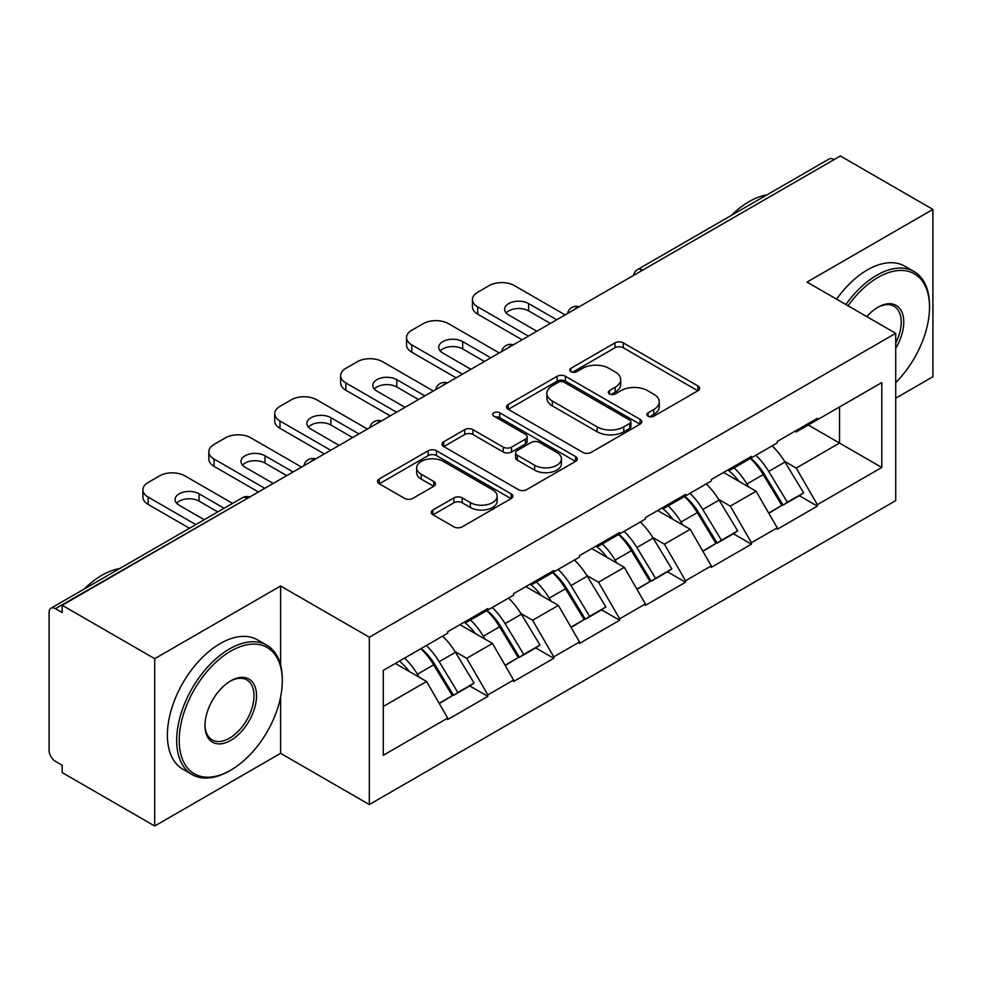 <?xml version="1.0" encoding="UTF-8"?>
<svg xmlns="http://www.w3.org/2000/svg" width="982" height="982" viewBox="0 0 982 982"><rect width="100%" height="100%" fill="white"/><g stroke="black" fill="none" stroke-linecap="round" stroke-linejoin="round"><path stroke-width="1.47" d="M648.071 416.184A4.1 2.369 0 0 0 653.865 416.184L697.932 390.75A5.867 3.388 0 0 0 699.65 388.356A5.867 3.388 0 0 0 697.932 385.963L623.288 342.865A5.867 3.388 0 0 0 614.99 342.865L570.935 368.311A4.1 2.369 0 0 0 569.732 369.981A4.1 2.369 0 0 0 570.935 371.662A4.1 2.369 0 0 0 576.741 371.662L582.436 368.373A18.768 10.839 0 0 1 608.987 368.373L615.198 371.957A18.768 10.839 0 0 1 620.698 379.617A18.768 10.839 0 0 1 615.198 387.276L609.503 390.578A4.1 2.369 0 0 0 608.3 392.248A4.1 2.369 0 0 0 609.503 393.929A4.1 2.369 0 0 0 615.309 393.929L621.005 390.627A18.768 10.839 0 0 1 647.543 390.627L653.767 394.224A18.768 10.839 0 0 1 659.266 401.883A18.768 10.839 0 0 1 653.767 409.543L648.071 412.833A4.1 2.369 0 0 0 646.868 414.514A4.1 2.369 0 0 0 648.071 416.184L648.071 412.833M432.952 509.977A5.867 3.388 0 0 0 431.233 512.371A5.867 3.388 0 0 0 432.952 514.764L453.893 526.855A5.867 3.388 0 0 0 462.191 526.855L511.119 498.611A5.867 3.388 0 0 0 512.837 496.217A5.867 3.388 0 0 0 511.119 493.823L436.474 450.726A5.867 3.388 0 0 0 428.177 450.726L379.248 478.971A5.867 3.388 0 0 0 377.53 481.364A5.867 3.388 0 0 0 379.248 483.758L404.547 498.365A5.867 3.388 0 0 0 412.833 498.365L433.774 486.274A5.867 3.388 0 0 0 435.492 483.88A5.867 3.388 0 0 0 433.774 481.487L421.241 474.245A15.687 9.059 0 0 1 416.638 467.837A15.687 9.059 0 0 1 426.323 459.478A15.687 9.059 0 0 1 443.422 461.442L492.559 489.809A15.687 9.059 0 0 1 497.15 496.217A15.687 9.059 0 0 1 487.477 504.576A15.687 9.059 0 0 1 470.378 502.612L462.191 497.886A5.867 3.388 0 0 0 453.893 497.886L432.952 509.977L432.952 514.764M280.606 585.996L154.714 658.689L62.197 605.268L840.383 155.991L932.9 209.411L807.008 282.092L895.719 333.315L369.33 637.22L280.606 585.996L280.606 665.096M582.854 452.395A5.867 3.388 0 0 0 591.152 452.395L640.08 424.15A5.867 3.388 0 0 0 641.798 421.757A5.867 3.388 0 0 0 640.08 419.363L565.436 376.266A5.867 3.388 0 0 0 557.15 376.266L508.21 404.523A5.867 3.388 0 0 0 506.491 406.916A5.867 3.388 0 0 0 508.21 409.31L582.854 452.395M495.554 417.08A4.1 2.369 0 0 1 499.715 417.657L499.715 412.784L575.599 456.593A5.867 3.388 0 0 1 577.318 458.987A5.867 3.388 0 0 1 575.599 461.38L526.671 489.625A5.867 3.388 0 0 1 518.373 489.625L443.729 446.54L443.729 441.753A5.867 3.388 0 0 0 442.01 444.146A5.867 3.388 0 0 0 443.729 446.54M443.729 441.753L464.67 429.662A5.867 3.388 0 0 1 472.968 429.662L503.238 447.129A5.867 3.388 0 0 0 511.536 447.129L525.419 439.114A5.867 3.388 0 0 0 527.138 436.72A5.867 3.388 0 0 0 525.419 434.326L493.909 416.135A4.1 2.369 0 0 1 492.706 414.453A4.1 2.369 0 0 1 495.235 412.268A4.1 2.369 0 0 1 499.715 412.784M154.714 658.689L154.714 826.009L280.606 753.329L369.33 804.54L369.33 637.22M369.33 804.54L895.719 500.636L895.719 333.315M421.155 648.513A40.029 23.114 -120 0 1 434.866 664.544L453.524 695.342L469.789 685.952L487.833 696.373L487.833 694.912L466.708 658.321L455.01 651.569M487.833 696.373L447.694 719.548L447.694 718.075L383.275 755.281L383.275 670.399L447.694 633.194L447.694 631.733L487.833 608.558L487.833 610.031L513.598 595.153L513.598 593.68L553.738 570.517L553.738 571.978L579.503 557.101L579.503 555.64L619.642 532.465L619.642 533.926L645.407 519.048L645.407 517.588L685.546 494.412L685.546 495.873L711.312 480.996L711.312 479.535L751.451 456.36L751.451 457.833L777.216 442.943L777.216 441.483L817.355 418.32L817.355 419.78L881.787 382.587L881.787 467.469L817.355 504.662L796.23 468.07L784.532 461.319M750.69 458.275A40.029 23.114 -120 0 1 764.389 474.294L783.047 505.092L799.311 495.701L817.355 506.123L817.355 504.662M817.355 506.123L777.216 529.298L777.216 527.825L751.451 542.715L730.326 506.123L718.628 499.372M684.785 496.315A40.029 23.114 -120 0 1 698.484 512.346L717.142 543.144L733.407 533.754L751.451 544.175L751.451 542.715M751.451 544.175L711.312 567.338L711.312 565.878L685.546 580.755L664.421 544.175L652.723 537.412M618.881 534.368A40.029 23.114 -120 0 1 632.58 550.386L651.238 581.197L667.502 571.806L685.546 582.228L685.546 580.755M685.546 582.228L645.407 605.391L645.407 603.93L619.642 618.807L598.517 582.228L586.819 575.464M552.976 572.42A40.029 23.114 -120 0 1 566.675 588.439L585.333 619.249L601.598 609.859L619.642 620.268L619.642 618.807M619.642 620.268L579.503 643.443L579.503 641.983L553.738 656.86L532.612 620.268L520.914 613.517M487.06 610.473A40.029 23.114 -120 0 1 500.771 626.491L519.429 657.289L535.693 647.899L553.738 658.321L553.738 656.86M553.738 658.321L513.598 681.496L513.598 680.035L487.833 694.912M465.443 621.496L466.708 622.22L487.833 610.031M466.708 658.321L492.473 643.443L459.944 624.662M513.598 680.035L492.473 643.443M531.348 583.443L532.612 584.167L553.738 571.978M532.612 620.268L558.377 605.391L525.849 586.61M579.503 641.983L558.377 605.391M597.252 545.391L598.517 546.127L619.642 533.926M598.517 582.228L624.294 567.338L591.753 548.557M645.407 603.93L624.294 567.338M663.157 507.338L664.421 508.075L685.546 495.873M664.421 544.175L690.199 529.298L657.658 510.517M711.312 565.878L690.199 529.298M729.061 469.298L730.326 470.022L751.451 457.833M730.326 506.123L756.103 491.245L723.562 472.465M777.216 527.825L756.103 491.245M834.037 159.649L642.67 270.136M639.969 271.695A8.961 5.18 120 0 1 642.24 269.89A8.961 5.18 60 0 0 637.76 269.449L829.139 158.961A8.961 5.18 60 0 1 833.62 159.403M794.966 431.245L796.23 431.97L817.355 419.78M796.23 468.07L839.536 443.066L839.536 406.978L881.787 382.587M808.272 425.022L881.787 467.469M895.719 398.189L932.9 376.732L932.9 209.411M154.714 826.009L62.197 772.588L62.197 765.273L55.434 761.369A8.961 5.18 -120 0 1 49.1 750.395L49.1 612.338A8.961 5.18 -120 0 1 50.954 608.239A8.961 5.18 -120 0 1 55.434 608.68L62.197 612.584L62.197 605.268M383.275 706.488L426.569 681.496L395.316 663.439M447.694 718.075L426.569 681.496M763.456 475.006L765.555 476.221M697.551 513.058L699.65 514.261M631.647 551.111L633.746 552.314M565.742 589.163L567.841 590.366M499.838 627.203L501.937 628.419M433.934 665.256L436.033 666.459M280.606 753.329L280.606 696.974M649.703 416.773L653.767 414.429A18.768 10.839 0 0 0 659.266 406.769L659.266 401.883M620.698 379.617L620.698 384.502A18.768 10.839 0 0 1 615.198 392.162L611.135 394.506M697.858 390.799L623.288 347.751A5.867 3.388 0 0 0 614.99 347.751L572.58 372.239M640.006 424.199L565.436 381.151A5.867 3.388 0 0 0 557.15 381.151L508.295 409.347M629.72 423.426A4.1 2.369 0 0 0 630.923 421.757A4.1 2.369 0 0 0 629.72 420.075L564.196 382.256A4.1 2.369 0 0 0 558.39 382.256L552.375 385.73A18.768 10.839 0 0 0 546.876 393.389A18.768 10.839 0 0 0 552.375 401.049L597.166 426.9A18.768 10.839 0 0 0 623.705 426.9L629.72 423.426L629.72 428.312A4.1 2.369 0 0 0 630.923 426.63L630.923 421.757M546.876 393.389L546.876 398.262A18.768 10.839 0 0 0 552.375 405.922L552.375 401.049M629.72 428.312L623.705 431.785A18.768 10.839 0 0 1 597.166 431.785L552.375 405.922M443.815 446.577L464.67 434.535L464.67 429.662M527.138 436.72L527.138 441.593A5.867 3.388 0 0 1 525.419 443.987L511.536 452.015A5.867 3.388 0 0 1 503.238 452.015L472.968 434.535A5.867 3.388 0 0 0 464.67 434.535M499.715 417.657L575.526 461.43M534.65 465.272A15.687 9.059 0 0 0 551.749 467.236A15.687 9.059 0 0 0 561.434 458.864A15.687 9.059 0 0 0 556.831 452.457L539.523 442.465A5.867 3.388 0 0 0 531.225 442.465L517.342 450.48A5.867 3.388 0 0 0 515.624 452.874A5.867 3.388 0 0 0 517.342 455.28L534.65 465.272L534.65 470.145A15.687 9.059 0 0 0 551.749 472.109A15.687 9.059 0 0 0 561.434 463.737L561.434 458.864M515.624 452.874L515.624 457.759A5.867 3.388 0 0 0 517.342 460.153L517.342 455.28M534.65 470.145L517.342 460.153M497.15 496.217L497.15 501.09A15.687 9.059 0 0 1 487.477 509.462A15.687 9.059 0 0 1 470.378 507.498L462.191 502.772A5.867 3.388 0 0 0 453.893 502.772L433.025 514.813M416.638 467.837L416.638 472.723A15.687 9.059 0 0 0 421.241 479.13L421.241 474.245M433.7 486.323L421.241 479.13M511.045 498.647L436.474 455.599A5.867 3.388 0 0 0 428.177 455.599L379.322 483.807M565.141 314.903L514.445 285.627A17.922 10.348 0 0 0 489.097 285.627L477.694 292.219A17.922 10.348 0 0 0 472.44 299.535A17.922 10.348 0 0 0 477.694 306.85L477.694 314.166L522.056 339.772M477.694 314.166A17.922 10.348 180 0 1 472.44 306.85L472.44 299.535M506.147 312.951A14.043 8.101 180 0 1 528.598 310.877L550.35 323.434M477.694 306.85L528.39 336.114M536.835 331.241L508.75 315.026A14.043 8.101 180 0 1 504.625 309.293A14.043 8.101 180 0 1 513.304 301.793A14.043 8.101 180 0 1 528.598 303.561L556.696 319.776M772.134 445.889A48.99 28.282 60 0 1 784.974 462.031L768.71 471.421A48.99 28.282 -120 0 0 755.87 455.28M768.71 471.421L787.355 502.232L803.62 492.841L784.974 462.031M783.047 505.092L787.355 502.232M799.311 495.701L803.62 492.841M727.858 469.985A40.029 23.114 60 0 1 738.894 481.315M734.106 467.837A48.99 28.282 60 0 1 746.946 483.991L748.787 487.023M768.832 513.304L781.868 505.399L763.21 474.601A48.99 28.282 -120 0 0 750.371 458.447M781.868 505.399L768.673 513.021M499.237 352.943L448.541 323.679A17.922 10.348 0 0 0 423.193 323.679L411.789 330.259A17.922 10.348 0 0 0 406.536 337.587A17.922 10.348 0 0 0 411.789 344.903L411.789 352.219L456.151 377.825M411.789 352.219A17.922 10.348 180 0 1 406.536 344.903L406.536 337.587M440.243 350.991A14.043 8.101 180 0 1 462.694 348.929L484.445 361.486M411.789 344.903L462.485 374.167M470.93 369.293L442.833 353.066A14.043 8.101 180 0 1 438.721 347.333A14.043 8.101 180 0 1 447.399 339.846A14.043 8.101 180 0 1 462.694 341.601L490.791 357.829M706.23 483.942A48.99 28.282 60 0 1 719.069 500.083L702.805 509.474A48.99 28.282 -120 0 0 689.965 493.332M702.805 509.474L721.451 540.272L737.715 530.881L719.069 500.083M717.142 543.144L721.451 540.272M733.407 533.754L737.715 530.881M661.954 508.038A40.029 23.114 60 0 1 672.989 519.368M668.202 505.89A48.99 28.282 60 0 1 681.042 522.031L682.883 525.075M702.928 551.356L715.964 543.451L697.306 512.641A48.99 28.282 -120 0 0 684.466 496.499M715.964 543.451L702.768 551.074M433.332 390.996L382.636 361.732A17.922 10.348 0 0 0 357.288 361.732L345.885 368.311A17.922 10.348 0 0 0 340.631 375.627A17.922 10.348 0 0 0 345.885 382.943L345.885 390.271L390.235 415.877M345.885 390.271A17.922 10.348 180 0 1 340.631 382.943L340.631 375.627M374.338 389.044A14.043 8.101 180 0 1 396.789 386.969L418.541 399.539M345.885 382.943L396.581 412.219M405.026 407.334L376.928 391.118A14.043 8.101 180 0 1 372.816 385.386A14.043 8.101 180 0 1 381.495 377.898A14.043 8.101 180 0 1 396.789 379.653L424.887 395.881M640.325 521.982A48.99 28.282 60 0 1 653.165 538.136L636.901 547.526A48.99 28.282 -120 0 0 624.061 531.385M636.901 547.526L655.546 578.324L671.811 568.934L653.165 538.136M651.238 581.197L655.546 578.324M667.502 571.806L671.811 568.934M596.049 546.09A40.029 23.114 60 0 1 607.085 557.408M602.297 543.942A48.99 28.282 60 0 1 615.137 560.084L616.978 563.128M637.023 589.396L650.059 581.504L631.401 550.693A48.99 28.282 -120 0 0 618.562 534.552M650.059 581.504L636.864 589.114M367.428 429.048L316.732 399.772A17.922 10.348 0 0 0 291.384 399.772L279.98 406.364A17.922 10.348 0 0 0 274.727 413.68A17.922 10.348 0 0 0 279.98 420.996L279.98 428.312L324.33 453.93M279.98 428.312A17.922 10.348 180 0 1 274.727 420.996L274.727 413.68M308.434 427.096A14.043 8.101 180 0 1 330.885 425.022L352.636 437.579M279.98 420.996L330.676 450.272M339.121 445.386L311.024 429.171A14.043 8.101 180 0 1 306.912 423.438A14.043 8.101 180 0 1 315.59 415.951A14.043 8.101 180 0 1 330.885 417.706L358.982 433.921M574.421 560.035A48.99 28.282 60 0 1 587.261 576.188L570.984 585.579A48.99 28.282 -120 0 0 558.157 569.425M570.984 585.579L589.642 616.377L605.906 606.986L587.261 576.188M585.333 619.249L589.642 616.377M601.598 609.859L605.906 606.986M530.145 584.143A40.029 23.114 60 0 1 541.18 595.46M536.393 581.995A48.99 28.282 60 0 1 549.233 598.136L551.074 601.168M571.119 627.449L584.155 619.544L565.497 588.746A48.99 28.282 -120 0 0 552.657 572.604M584.155 619.544L570.959 627.167M301.523 467.101L250.827 437.825A17.922 10.348 0 0 0 225.479 437.825L214.076 444.416A17.922 10.348 0 0 0 208.822 451.732A17.922 10.348 0 0 0 214.076 459.048L214.076 466.364L258.426 491.97M214.076 466.364A17.922 10.348 180 0 1 208.822 459.048L208.822 451.732M242.529 465.149A14.043 8.101 180 0 1 264.98 463.074L286.732 475.632M214.076 459.048L264.772 488.312M273.217 483.439L245.119 467.223A14.043 8.101 180 0 1 241.007 461.491A14.043 8.101 180 0 1 249.674 454.003A14.043 8.101 180 0 1 264.98 455.758L293.078 471.974M508.516 598.087A48.99 28.282 60 0 1 521.356 614.229L505.079 623.619A48.99 28.282 -120 0 0 492.252 607.477M505.079 623.619L523.737 654.429L540.002 645.039L521.356 614.229M519.429 657.289L523.737 654.429M535.693 647.899L540.002 645.039M464.24 622.183A40.029 23.114 60 0 1 475.276 633.513M470.488 620.035A48.99 28.282 60 0 1 483.328 636.189L485.169 639.221M505.214 665.501L518.25 657.596L499.593 626.798A48.99 28.282 -120 0 0 486.753 610.644M518.25 657.596L505.055 665.219M232.574 503.385L184.923 475.877A17.922 10.348 0 0 0 159.575 475.877L148.172 482.469A17.922 10.348 0 0 0 142.918 489.785A17.922 10.348 0 0 0 148.172 497.101L148.172 504.417L189.477 528.267M148.172 504.417A17.922 10.348 180 0 1 142.918 497.101L142.918 489.785M176.625 503.201A14.043 8.101 180 0 1 199.076 501.127L217.783 511.929M148.172 497.101L195.811 524.609M204.268 519.723L179.215 505.264A14.043 8.101 180 0 1 175.103 499.531A14.043 8.101 180 0 1 183.769 492.043A14.043 8.101 180 0 1 199.076 493.811L224.117 508.271M442.612 636.14A48.99 28.282 60 0 1 455.439 652.281L439.175 661.672A48.99 28.282 -120 0 0 426.335 645.53M439.175 661.672L457.833 692.482L474.097 683.091L455.439 652.281M453.524 695.342L457.833 692.482M469.789 685.952L474.097 683.091M399.404 661.082A40.029 23.114 60 0 1 409.371 671.565M404.584 658.087A48.99 28.282 60 0 1 417.424 674.229L419.265 677.273M439.31 703.554L452.346 695.649L433.688 664.839A48.99 28.282 -120 0 0 420.848 648.697M452.346 695.649L439.15 703.272M895.719 382.599A72.889 42.079 120 0 0 929.524 307.219A72.889 42.079 120 0 0 877.982 277.452A72.889 42.079 120 0 0 848.055 305.795M845.883 304.53A74.681 43.122 -60 0 1 876.717 275.267A74.681 43.122 -60 0 1 914.058 271.56A74.681 43.122 -60 0 1 929.524 305.746L929.524 307.219M866.799 316.609A36.444 21.039 -60 0 1 877.982 307.219L877.982 307.219A36.444 21.039 -60 0 1 901.918 312.129A36.444 21.039 -60 0 1 895.719 348.303M895.719 343.111A34.652 20.008 120 0 0 894.037 306.224A34.652 20.008 120 0 0 877.343 307.599M731.357 215.414A74.681 43.122 -60 0 1 749.131 201.605A74.681 43.122 -60 0 1 766.893 194.902M836.59 299.166A74.681 43.122 -60 0 1 867.413 269.89A74.681 43.122 -60 0 1 904.753 266.196L914.058 271.56M230.758 651.127A72.889 42.079 120 0 0 179.215 740.391A72.889 42.079 120 0 0 230.758 770.158L229.493 770.882A74.681 43.122 -60 0 1 192.153 774.589A74.681 43.122 -60 0 1 180.7 714.736A74.681 43.122 -60 0 1 229.493 648.93A74.681 43.122 -60 0 1 266.834 645.235A74.681 43.122 -60 0 1 282.3 679.421L282.3 680.882A72.889 42.079 120 0 0 230.758 651.127M230.758 680.882L230.758 680.882A36.444 21.039 -60 0 1 256.535 695.759A36.444 21.039 -60 0 1 230.758 740.391A36.444 21.039 -60 0 1 204.993 725.514A36.444 21.039 -60 0 1 230.758 680.882L230.758 680.882M204.993 724.777A34.652 20.008 120 0 0 212.161 739.912A34.652 20.008 120 0 0 229.493 738.206A34.652 20.008 120 0 0 252.129 707.666A34.652 20.008 120 0 0 246.813 679.9A34.652 20.008 120 0 0 230.119 681.263M84.145 589.077A74.681 43.122 -60 0 1 101.907 575.268A74.681 43.122 -60 0 1 119.669 568.566M192.153 774.589L182.861 769.225A74.681 43.122 -60 0 1 171.408 709.372A74.681 43.122 -60 0 1 220.201 643.566A74.681 43.122 -60 0 1 257.542 639.871L266.834 645.235M229.493 770.882L230.758 770.158A72.889 42.079 120 0 0 282.3 680.882M247.231 498.439L55.434 608.68M249.084 497.371A8.961 5.18 -60 0 0 246.813 498.193A8.961 5.18 -120 0 0 242.333 497.751L50.954 608.239M574.065 309.747A8.961 5.18 120 0 1 576.336 307.943A8.961 5.18 -60 0 1 578.619 307.12M508.16 347.8A8.961 5.18 120 0 1 510.431 345.995A8.961 5.18 -60 0 1 512.702 345.173M442.256 385.84A8.961 5.18 120 0 1 444.527 384.048A8.961 5.18 -60 0 1 446.798 383.213M376.352 423.893A8.961 5.18 120 0 1 378.622 422.1A8.961 5.18 -60 0 1 380.893 421.266M310.447 461.945A8.961 5.18 120 0 1 312.718 460.141A8.961 5.18 -60 0 1 314.989 459.318M653.767 414.429L653.767 409.543M609.503 393.929L609.503 390.578M615.198 392.162L615.198 387.276M570.935 371.662L570.935 368.311M614.99 347.751L614.99 342.865M623.288 347.751L623.288 342.865M697.932 390.75L697.932 385.963M508.21 409.31L508.21 404.523M557.15 381.151L557.15 376.266M565.436 381.151L565.436 376.266M640.08 424.15L640.08 419.363M597.166 431.785L597.166 426.9M623.705 431.785L623.705 426.9M472.968 434.535L472.968 429.662M503.238 452.015L503.238 447.129M511.536 452.015L511.536 447.129M525.419 443.987L525.419 439.114M575.599 461.38L575.599 456.593M453.893 502.772L453.893 497.886M462.191 502.772L462.191 497.886M470.378 507.498L470.378 502.612M433.774 486.274L433.774 481.487M379.248 483.758L379.248 478.971M428.177 455.599L428.177 450.726M436.474 455.599L436.474 450.726M511.119 498.611L511.119 493.823M763.21 474.601L746.946 483.991M528.598 310.877L528.598 303.561M697.306 512.641L681.042 522.031M462.694 348.929L462.694 341.601M631.401 550.693L615.137 560.084M396.789 386.969L396.789 379.653M565.497 588.746L549.233 598.136M330.885 425.022L330.885 417.706M499.593 626.798L483.328 636.189M264.98 463.074L264.98 455.758M433.688 664.839L417.424 674.229M199.076 501.127L199.076 493.811M637.76 269.449A8.961 8.961 0 0 0 633.451 275.451M579.208 306.777A8.961 8.961 0 0 0 567.547 313.504M513.304 344.829A8.961 8.961 0 0 0 501.642 351.556M447.399 382.87A8.961 8.961 0 0 0 435.738 389.608M381.495 420.922A8.961 8.961 0 0 0 369.833 427.661M315.59 458.975A8.961 8.961 0 0 0 303.929 465.701M249.686 497.027A8.961 8.961 0 0 0 242.333 497.751"/></g></svg>
